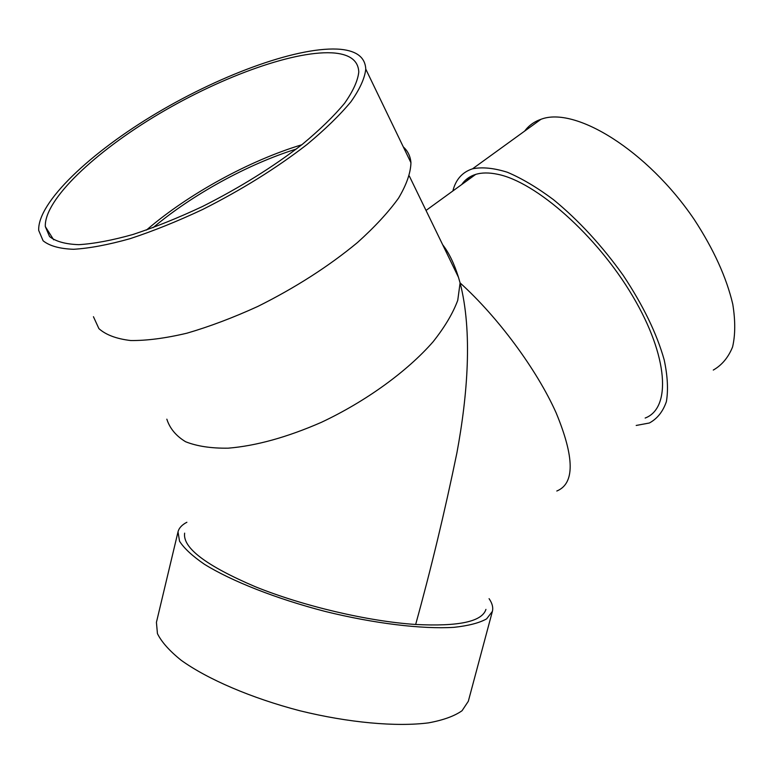 <?xml version="1.0" encoding="UTF-8"?>
<svg xmlns="http://www.w3.org/2000/svg" width="774" height="774" viewBox="0 0 774 774"><rect width="100%" height="100%" fill="white"/><g stroke="black" fill="none" stroke-linecap="round" stroke-linejoin="round"><path stroke-width="1.16" d="M184.638 533.141C182.529 547.808 206.048 565.649 255.197 586.682C303.05 606.081 368.211 621.377 415.657 624.473C431.06 568.793 444.808 511.614 456.892 452.935C467.593 395.34 472.691 331.582 460.095 282.916L458.46 277.266C454.232 263.663 448.968 252.827 442.67 244.739M415.657 624.473C458.721 626.64 482.144 621.609 485.937 609.38M489.081 598.66C492.254 603.294 493.357 607.542 492.38 611.392L468.318 701.283L462.059 710.716C454.454 716.105 443.289 720.149 428.554 722.858C396.414 727.009 348.716 722.761 299.983 710.793C251.424 698.138 207.442 679.185 181.145 660.251C169.477 650.866 161.572 641.994 157.441 633.635L156.425 622.364L178.02 531.844C178.988 528.013 181.938 524.82 186.882 522.266M492.38 611.392L486.604 618.881C479.299 622.973 468.367 625.798 453.825 627.346C422.024 629.281 374.268 623.563 325.128 611.421C276.125 598.728 231.397 581.042 204.336 564.217C192.281 555.935 184.018 548.253 179.529 541.181L178.02 531.844M461.72 184.541C465.097 179.626 469.75 176.249 475.691 174.392C481.767 172.544 489.013 172.486 497.421 174.237C535.705 181.658 596.754 235.277 632.581 295.958C668.659 356.64 671.281 408.275 645.158 418.047M296.326 149.024C247.777 164.194 192.097 194.719 153.029 227.711M93.441 316.711L98.908 328.64C105.932 334.9 116.516 338.857 130.661 340.531C146.721 340.715 165.491 338.267 186.969 333.178C209.609 326.58 233.206 317.669 257.781 306.456C295.378 287.715 328.592 266.42 357.414 242.591C374.645 227.101 388.364 212.27 398.562 198.115C406.524 184.686 410.655 172.892 410.946 162.733C410.394 156.29 407.859 151.027 403.322 146.934M335.258 53.096C297.119 49.313 223.183 75.813 159.163 113.768C95.212 151.636 44.108 199.692 45.318 226.579L49.546 236.544C55.728 241.488 65.49 244.197 78.822 244.671C94.099 243.733 112.172 240.327 133.031 234.454C155.1 227.188 178.272 217.862 202.536 206.465C239.785 187.666 273.019 166.981 302.228 144.419C319.778 129.858 333.904 116.129 344.614 103.223C353.128 91.109 357.859 80.69 358.788 71.943C358.246 61.011 350.409 54.722 335.258 53.096M340.86 49.343C300.786 45.589 223.802 73.317 157.238 112.811C90.751 152.226 37.442 202.304 38.7 230.42L43.112 240.791C49.536 245.948 59.695 248.783 73.578 249.286C89.494 248.328 108.331 244.797 130.09 238.673C153.126 231.107 177.314 221.374 202.662 209.473C241.575 189.843 276.279 168.248 306.775 144.68C325.09 129.481 339.825 115.152 350.99 101.694C359.862 89.068 364.786 78.203 365.763 69.099C365.193 57.566 356.891 50.978 340.86 49.343M301.763 144.786C249.276 160.615 188.256 194.071 146.48 230.052M466.441 181.106L470.282 176.685M452.858 190.975C455.751 179.51 462.32 172.118 472.566 168.8C482.308 166.855 493.938 168.016 507.444 172.283C521.831 178.397 537.166 187.511 553.449 199.644C578.681 220.367 601.93 245.61 623.205 275.37C643.194 305.488 656.865 333.71 664.227 360.026C667.652 376.241 668.359 390.115 666.375 401.648C662.931 411.613 657.261 418.724 649.367 423.001L636.199 425.458M524.675 131.077C528.768 125.591 534.186 121.663 540.929 119.312C575.053 106.009 647.519 150.437 694.365 219.71C713.734 249.431 726.534 277.595 732.775 304.211C735.435 320.697 735.377 334.939 732.581 346.955C728.344 357.443 721.91 365.154 713.28 370.069M166.836 419.179C169.835 428.477 176.104 436.004 185.615 441.741C196.973 446.259 211.157 448.407 228.175 448.175C256.088 445.872 287.115 437.271 321.278 422.372C365.831 401.445 407.192 371.414 433.111 341.75C444.75 327.063 452.964 313.247 457.753 300.293L460.095 282.916C498.011 317.137 536.837 369.701 556.09 412.745C574.637 457.521 574.869 483.605 556.806 491.016M426.019 210.451L475.691 174.392M458.46 277.266L409.33 176.056M410.946 162.733L365.763 69.099M53.658 239.805L45.318 226.579M472.566 168.8L540.929 119.312"/></g></svg>
